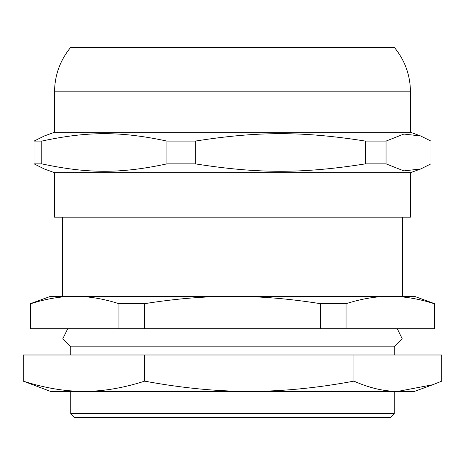 <?xml version="1.0" encoding="UTF-8"?>
<svg xmlns="http://www.w3.org/2000/svg" width="465" height="465" viewBox="0 0 465 465"><rect width="100%" height="100%" fill="white"/><g stroke="black" fill="none" stroke-linecap="round" stroke-linejoin="round"><path stroke-width="0.7" d="M410.45 172.695L54.55 172.695L54.55 217.184L410.45 217.184L410.45 172.695L420.703 168.964L403.847 170.893L386.037 163.866L386.037 141.087L403.847 134.06L420.703 135.983L430.939 141.087L430.939 163.866L420.703 168.964M195.306 141.087C258.075 131.2 302.622 131.2 365.391 141.087L365.391 163.866C302.622 173.753 258.075 173.753 195.306 163.866L195.306 141.087L166.947 141.087L166.947 163.866C120.749 173.753 87.966 173.753 41.769 163.866L41.769 141.087C87.966 131.2 120.749 131.2 166.947 141.087M420.703 135.983L410.45 132.252L54.55 132.252L44.297 135.983L34.061 141.087L34.061 163.866L44.297 168.964L54.55 172.695M34.061 163.866L41.769 163.866M34.061 141.087L41.769 141.087M365.391 163.866L386.037 163.866M365.391 141.087L386.037 141.087M166.947 163.866L195.306 163.866M54.55 91.808C54.725 75.086 60.119 60.258 70.727 47.325L394.274 47.325C404.881 60.258 410.275 75.086 410.45 91.808L54.55 91.808L54.55 132.252M70.727 413.629L70.727 391.391L83.962 391.391C64.873 391.408 44.634 387.996 23.25 381.143L50.505 391.391L83.962 391.391C103.05 391.408 123.289 387.996 144.673 381.143L144.673 354.993L441.75 354.993L441.75 381.143L432.828 384.718L397.837 391.391C384.032 391.408 369.39 387.996 353.923 381.143C317.072 387.996 282.197 391.408 249.298 391.391L394.274 391.391L394.274 413.629L70.727 413.629L74.772 417.675L390.228 417.675L394.274 413.629M394.274 354.993L394.274 346.814L70.727 346.814L62.769 338.828L67.745 328.703M144.359 303.709C175.311 298.763 204.687 296.31 232.5 296.35C260.313 296.31 289.689 298.763 320.641 303.709L320.641 328.703L144.359 328.703L144.359 303.709L118.959 303.709L118.959 328.703L30.818 328.703L30.818 303.709C46.297 298.763 60.985 296.31 74.888 296.35C88.798 296.31 103.486 298.763 118.959 303.709M346.041 303.709C361.514 298.763 376.202 296.31 390.112 296.35C404.015 296.31 418.703 298.763 434.182 303.709L434.182 328.703L346.041 328.703L346.041 303.709L320.641 303.709M62.641 217.184L62.641 296.35L74.888 296.35L50.505 296.35L30.283 303.709L30.283 328.703L30.818 328.703M30.283 303.709L30.818 303.709M320.641 328.703L346.041 328.703M434.182 303.709L434.717 303.709L434.717 328.703L434.182 328.703M74.888 296.35L414.495 296.35L434.717 303.709M118.959 328.703L144.359 328.703M390.112 296.35L402.359 296.35L402.359 217.184M353.923 354.993L353.923 381.143M144.673 354.993L23.25 354.993L23.25 381.143M432.828 384.718L414.495 391.391L249.298 391.391C216.405 391.408 181.53 387.996 144.673 381.143M249.298 391.391L83.962 391.391M410.45 132.252L410.45 91.808M70.727 354.993L70.727 346.814M394.274 346.814L402.231 338.828L397.255 328.703"/></g></svg>
